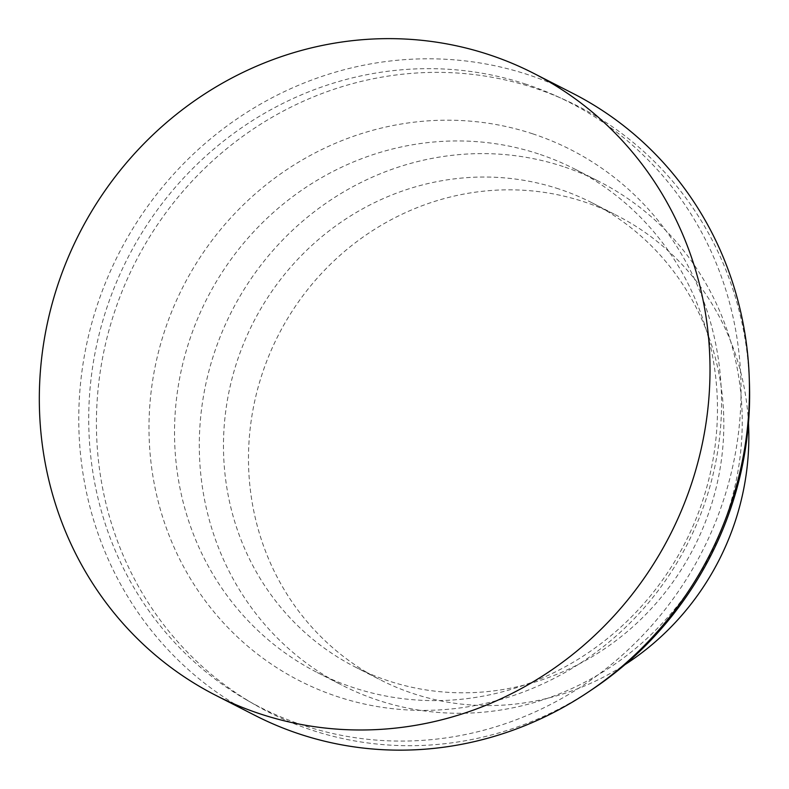 <?xml version="1.0" encoding="UTF-8"?>
<svg xmlns="http://www.w3.org/2000/svg" width="789" height="789" viewBox="0 0 789 789"><rect width="100%" height="100%" fill="white"/><g stroke="black" fill="none" stroke-linecap="round" stroke-linejoin="round"><path stroke-width="0.59" stroke-dasharray="3.94 2.96" d="M748.485 423.121A260.567 247.391 -62.9 0 0 617.284 215.713A260.567 247.391 -62.9 0 0 583.83 201.747A260.567 247.391 -62.9 0 0 270.302 352.377A260.567 247.391 -62.9 0 0 380.042 679.704A260.567 247.391 -62.9 0 0 624.996 664.624M558.829 188.956A260.567 247.391 -62.9 0 0 245.29 339.595A260.567 247.391 -62.9 0 0 355.03 666.922A260.567 247.391 -62.9 0 0 693.916 547.546A260.567 247.391 -62.9 0 0 592.273 202.921A260.567 247.391 -62.9 0 0 558.829 188.956M563.188 166.548A282.738 268.438 -62.9 0 0 222.971 329.999A282.738 268.438 -62.9 0 0 342.051 685.187A282.738 268.438 -62.9 0 0 709.775 555.653A282.738 268.438 -62.9 0 0 599.482 181.697A282.738 268.438 -62.9 0 0 563.188 166.548M538.414 153.885A282.738 268.438 -62.9 0 0 198.197 317.336A282.738 268.438 -62.9 0 0 317.277 672.524A282.738 268.438 -62.9 0 0 685.01 542.99A282.738 268.438 -62.9 0 0 574.717 169.033A282.738 268.438 -62.9 0 0 538.414 153.885M532.733 133.834A298.173 283.093 -62.9 0 0 153.421 479.199A298.173 283.093 -62.9 0 0 619.651 632.847A298.173 283.093 -62.9 0 0 532.733 133.834M749.313 380.071A340.167 322.967 -62.9 0 0 563.957 99.473A340.167 322.967 -62.9 0 0 534.222 87.934A340.167 322.967 -62.9 0 0 128.173 277.136A340.167 322.967 -62.9 0 0 254.591 704.528A340.167 322.967 -62.9 0 0 590.586 690.503M525.928 84.196A339.704 322.523 -62.9 0 0 120.431 273.152A339.704 322.523 -62.9 0 0 246.671 699.961A339.704 322.523 -62.9 0 0 702.052 551.698A339.704 322.523 -62.9 0 0 555.624 95.725A339.704 322.523 -62.9 0 0 525.928 84.196M573.11 93.496A349.271 331.607 -62.9 0 0 528.275 74.777A349.271 331.607 -62.9 0 0 108.004 276.692A349.271 331.607 -62.9 0 0 255.103 715.455M355.03 666.922L380.042 679.704M592.273 202.921L617.284 215.713M317.277 672.524L342.051 685.187M574.717 169.033L599.482 181.697M246.671 699.961L254.591 704.528M555.624 95.725L563.957 99.473"/><path stroke-width="1.18" d="M624.996 664.624A260.567 247.391 -62.9 0 0 748.485 423.121M590.586 690.503A340.167 322.967 -62.9 0 0 749.313 380.071M215.663 695.287L255.103 715.455A349.271 331.607 -62.9 0 0 709.36 555.436A349.271 331.607 -62.9 0 0 573.11 93.496L533.67 73.328A349.271 331.607 -62.9 0 0 488.835 54.619A349.271 331.607 -62.9 0 0 68.564 256.524A349.271 331.607 -62.9 0 0 215.663 695.287A349.271 331.607 -62.9 0 0 669.92 535.267A349.271 331.607 -62.9 0 0 533.67 73.328"/></g></svg>
